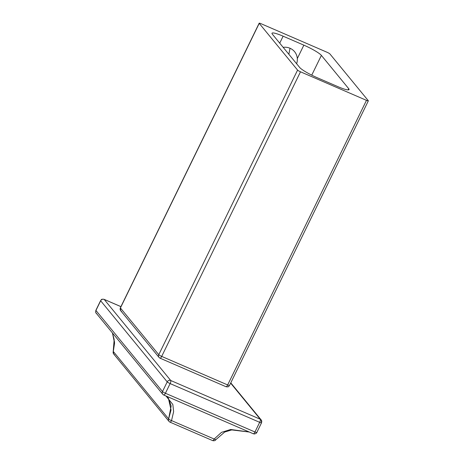 <?xml version="1.0" encoding="UTF-8"?>
<svg xmlns="http://www.w3.org/2000/svg" width="464" height="464" viewBox="0 0 464 464"><rect width="100%" height="100%" fill="white"/><g stroke="black" fill="none" stroke-linecap="round" stroke-linejoin="round"><path stroke-width="0.7" d="M159.958 358.109A2.691 2.54 -39.4 0 1 158.769 354.699L297.581 70.093A2.691 0.389 26 0 0 300.498 71.798L366.479 100.346A2.691 0.389 26 0 0 368.271 100.676L329.921 53.946A2.691 0.389 26 0 0 326.998 52.241L261.017 23.699A2.691 0.389 26 0 0 259.225 23.362L297.581 70.093L158.769 354.699A2.691 0.389 26 0 0 161.687 356.404L300.498 71.798A2.691 0.389 -154 0 1 297.581 70.093L259.225 23.362A2.691 0.389 -154 0 1 259.167 23.2A2.691 0.389 -154 0 1 261.017 23.699L326.998 52.241A2.691 0.389 -154 0 1 329.921 53.946L368.271 100.676A2.691 0.389 -154 0 1 368.329 100.845A2.691 0.389 -154 0 1 366.479 100.346L300.498 71.798L161.687 356.404A2.691 0.389 -154 0 1 158.769 354.699A2.691 2.54 140.6 0 0 159.048 357.425L160.057 358.185A2.691 0.8 -66.6 0 0 161.687 356.404A2.691 0.8 113.4 0 1 160.063 358.191A2.691 0.8 113.4 0 1 159.958 358.109A2.691 0.8 -66.6 0 0 160.057 358.185L226.038 386.732A2.691 0.8 113.4 0 1 225.939 386.657A2.691 0.8 -66.6 0 0 226.043 386.738A2.691 0.8 -66.6 0 0 227.667 384.952L161.687 356.404L227.667 384.952L366.479 100.346L227.667 384.952A2.691 0.389 26 0 0 229.518 385.451A2.691 0.389 -154 0 1 227.667 384.952A2.691 0.8 113.4 0 1 226.038 386.732C229.628 387.214 228.52 386.077 229.518 385.445L368.335 100.839M303.856 45.153L283.121 36.186L279.722 43.152L283.121 36.186A16.136 2.332 -154 0 0 272.368 34.191L299.663 67.448A16.136 2.332 -154 0 0 317.185 77.691L337.925 86.664A16.136 2.332 -154 0 0 348.679 88.653L321.384 55.396L311.744 75.151L321.384 55.396A16.136 2.332 -154 0 0 303.856 45.153L283.121 36.186A16.136 2.332 -154 0 0 272.02 33.199A16.136 2.332 -154 0 0 272.368 34.191L299.663 67.448A16.136 2.332 -154 0 0 317.185 77.691L337.925 86.664A16.136 2.332 -154 0 0 349.021 89.645A16.136 2.332 -154 0 0 348.679 88.653L348.064 89.912L348.679 88.653L321.384 55.396A16.136 2.332 -154 0 0 303.856 45.153L297.308 58.58L303.856 45.153M121.609 311.385A2.691 2.54 -39.4 0 1 120.692 310.694L120.356 307.812A2.691 0.389 26 0 0 120.414 307.968L259.225 23.362L120.414 307.968A2.691 0.389 -154 0 1 120.356 307.806L259.167 23.206M159.048 357.425L120.692 310.694A2.691 2.54 -39.4 0 1 120.414 307.968A2.691 2.54 140.6 0 0 120.669 310.665M158.769 354.699L120.414 307.968L158.769 354.699M290.029 48.262A13.444 12.69 -39.4 0 1 294.669 51.788A13.444 12.69 -39.4 0 1 296.624 63.748A13.444 12.69 140.6 0 0 290.029 48.262A13.444 12.69 140.6 0 0 283.156 47.34A13.444 12.69 -39.4 0 1 290.029 48.262L288.852 54.276L290.029 48.262M169.911 422.078A2.691 2.54 -39.4 0 1 168.629 418.888L171.036 409.961L168.357 398.071L171.152 406L168.629 418.888A2.691 0.69 22.5 0 0 171.535 420.587L214.165 439.031L221.508 432.349L230.631 429.49L249.18 431.984L230.631 429.49L221.508 432.349L214.165 439.031A2.691 0.8 113.4 0 1 212.64 440.597A2.691 0.8 113.4 0 1 212.541 440.516A2.691 0.8 -66.6 0 0 212.64 440.597A2.691 0.8 -66.6 0 0 214.165 439.031A2.691 0.545 32.7 0 0 215.975 439.576A2.691 0.545 -147.3 0 1 214.165 439.031L171.535 420.587L173.635 411.638L172.834 404.486L166.013 396.001L172.834 404.486L173.635 411.638L171.535 420.587A2.691 0.8 113.4 0 1 170.021 422.153A2.691 0.8 113.4 0 1 169.911 422.078A2.691 0.8 -66.6 0 0 170.01 422.153A2.691 0.8 -66.6 0 0 171.535 420.587A2.691 0.69 -157.5 0 1 168.629 418.888A2.691 2.54 140.6 0 0 169 421.387L170.01 422.153L212.64 440.597C214.177 441.003 215.29 440.661 215.975 439.576L224.698 432.03L231.739 429.925L249.29 432.03M256.749 432.326A2.691 0.389 -154 0 1 256.812 432.489A2.691 0.389 -154 0 1 254.956 431.996L259.678 422.321L170.131 383.583A2.691 0.389 -154 0 1 167.214 381.872L100.659 300.782A2.691 2.54 -39.4 0 1 104.185 299.413L170.735 380.503L260.281 419.241A2.691 2.54 -39.4 0 1 261.47 422.652A2.691 0.389 -154 0 1 261.528 422.814A2.691 0.389 -154 0 1 259.678 422.321L254.956 431.996A2.691 0.8 113.4 0 1 253.327 433.776L163.78 395.038A2.691 0.8 -66.6 0 1 163.74 395.015A2.691 2.378 108.1 0 1 163.473 394.858A2.691 2.54 140.6 0 1 162.771 394.272A2.691 2.54 -39.4 0 1 162.771 394.272A2.691 2.54 -39.4 0 1 162.493 391.546A2.691 0.389 26 0 0 165.41 393.257A2.691 0.8 113.4 0 1 163.78 395.038A2.691 0.8 -66.6 0 0 165.41 393.257L254.956 431.996A2.691 0.389 26 0 0 256.807 432.494M113.303 351.48L114.515 342.02L112.45 332.961L114.562 343.151L113.303 351.48A2.691 2.54 140.6 0 0 113.68 353.98A2.691 2.54 -39.4 0 1 113.303 351.48L168.629 418.888L113.303 351.48M114.591 354.67A2.691 2.54 -39.4 0 1 113.68 353.98L169 421.387M261.528 422.808L261.191 419.926A2.691 2.54 140.6 0 0 260.281 419.241A2.691 0.8 113.4 0 1 259.678 422.321A2.691 0.8 -66.6 0 0 260.281 419.241L170.735 380.503A2.691 0.8 113.4 0 1 170.131 383.583L259.678 422.321A2.691 0.389 26 0 0 261.528 422.814L256.812 432.489C256.992 432.796 256.273 433.295 254.666 433.985L253.327 433.776A2.691 0.8 113.4 0 1 253.28 433.753A2.691 0.8 -66.6 0 0 253.327 433.776A2.691 0.8 -66.6 0 0 254.956 431.996L165.41 393.257L170.131 383.583L165.41 393.257A2.691 0.389 -154 0 1 162.493 391.546A2.691 2.54 140.6 0 0 162.771 394.272L96.222 313.188A2.691 2.54 -39.4 0 1 95.944 310.462A2.691 2.54 140.6 0 0 96.222 313.188C95.694 313.142 95.578 312.179 95.88 310.3A2.691 0.389 26 0 0 95.944 310.462L162.493 391.546L95.944 310.462L100.659 300.782L95.944 310.462A2.691 0.389 -154 0 1 95.88 310.3L100.601 300.626A2.691 0.389 26 0 0 100.659 300.782A2.691 0.389 -154 0 1 100.601 300.62C101.599 299.993 100.491 298.857 104.087 299.338A2.691 0.8 113.4 0 1 104.185 299.413A2.691 0.8 -66.6 0 0 104.087 299.338L120.936 306.623M163.827 395.05L253.28 433.753M167.214 381.872L162.493 391.546L167.214 381.872A2.691 0.389 26 0 0 170.131 383.583A2.691 0.8 -66.6 0 0 170.735 380.503A2.691 2.54 140.6 0 0 167.214 381.872A2.691 2.54 -39.4 0 1 170.735 380.503L104.185 299.413L120.918 306.652L104.185 299.413A2.691 2.54 140.6 0 0 100.659 300.782L167.214 381.872M96.924 313.768A2.691 2.54 -39.4 0 1 96.222 313.188M260.281 419.241L230.649 383.136L260.281 419.241M168.357 398.071L165.787 395.908M113.68 353.98L113.222 351.381L114.179 339.486L112.404 332.908M163.78 395.038L162.771 394.272M261.191 419.926L230.776 382.87"/></g></svg>
